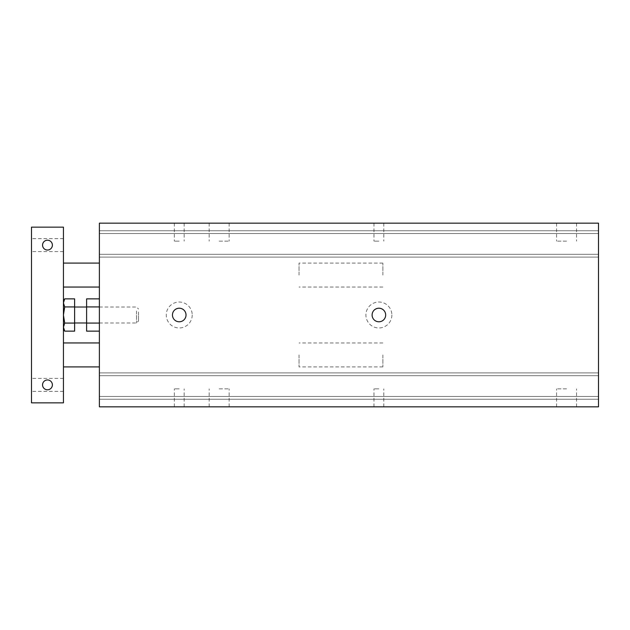 <?xml version="1.0" encoding="UTF-8"?>
<svg xmlns="http://www.w3.org/2000/svg" width="630" height="630" viewBox="0 0 630 630"><rect width="100%" height="100%" fill="white"/><g stroke="black" fill="none" stroke-linecap="round" stroke-linejoin="round"><path stroke-width="0.47" stroke-dasharray="3.15 2.36" d="M86.601 315L86.601 307.015L86.601 315M99.382 315L99.382 322.985L99.382 315M99.382 323.072L99.382 306.928L99.382 331.136L99.382 323.072L86.601 323.072L86.601 298.864M86.601 331.136L86.601 323.072M99.382 306.928L99.382 298.864L99.382 306.928L86.601 306.928M99.382 223.162L99.382 406.838L598.5 406.838L598.5 223.162L99.382 223.162M99.382 275.074L99.382 263.088L99.382 275.074M99.382 354.926L99.382 366.912L99.382 354.926M378.89 406.838L373.976 406.838L378.89 406.838M378.89 388.868L373.976 388.868L378.89 388.868M179.243 406.838L174.329 406.838L179.243 406.838M179.243 388.868L174.329 388.868L179.243 388.868M566.559 406.838L556.573 406.838L566.559 406.838M566.559 388.868L556.573 388.868L566.559 388.868M219.169 406.838L229.155 406.838L219.169 406.838M219.169 388.868L229.155 388.868L219.169 388.868M219.169 223.162L209.184 223.162L219.169 223.162M219.169 241.132L229.155 241.132L219.169 241.132M566.559 223.162L556.573 223.162L566.559 223.162M566.559 241.132L556.573 241.132L566.559 241.132M179.243 223.162L174.329 223.162L179.243 223.162M179.243 241.132L174.329 241.132L179.243 241.132M378.89 223.162L373.976 223.162L378.89 223.162M378.89 241.132L373.976 241.132L378.89 241.132M192.213 315A12.978 12.978 0 0 1 172.754 326.238A12.978 12.978 0 0 1 172.754 303.762A12.978 12.978 0 0 1 192.213 315A12.978 12.978 0 0 0 172.754 303.762A12.978 12.978 0 0 0 172.754 326.238A12.978 12.978 0 0 0 192.213 315M172.455 315A6.788 6.788 0 0 1 182.637 309.125A6.788 6.788 0 0 1 182.637 320.875A6.788 6.788 0 0 1 172.455 315M391.868 315A12.978 12.978 0 0 1 372.401 326.238A12.978 12.978 0 0 1 372.401 303.762A12.978 12.978 0 0 1 391.868 315A12.978 12.978 0 0 0 372.401 303.762A12.978 12.978 0 0 0 372.401 326.238A12.978 12.978 0 0 0 391.868 315M372.102 315A6.788 6.788 0 0 1 382.284 309.125A6.788 6.788 0 0 1 382.284 320.875A6.788 6.788 0 0 1 372.102 315M299.03 354.926L299.03 366.912L299.03 354.926M299.03 275.074L299.03 263.088L299.03 275.074M99.382 233.541L598.5 233.541L99.382 233.541M99.382 230.745L598.5 230.745L99.382 230.745M99.382 257.103L598.5 257.103L99.382 257.103M99.382 254.307L598.5 254.307L99.382 254.307M99.382 375.693L598.5 375.693L99.382 375.693M99.382 372.897L598.5 372.897L99.382 372.897M99.382 399.255L598.5 399.255L99.382 399.255M99.382 396.459L598.5 396.459L99.382 396.459M52.384 384.875A4.906 4.906 0 0 1 45.013 389.127A4.906 4.906 0 0 1 45.013 380.622A4.906 4.906 0 0 1 52.384 384.875A4.906 4.906 0 0 0 45.013 380.622A4.906 4.906 0 0 0 45.013 389.127A4.906 4.906 0 0 0 52.384 384.875A4.906 4.906 0 0 1 45.013 389.127A4.906 4.906 0 0 1 45.013 380.622A4.906 4.906 0 0 1 52.384 384.875M52.384 245.125A4.906 4.906 0 0 1 45.013 249.378A4.906 4.906 0 0 1 45.013 240.873A4.906 4.906 0 0 1 52.384 245.125A4.906 4.906 0 0 0 45.013 240.873A4.906 4.906 0 0 0 45.013 249.378A4.906 4.906 0 0 0 52.384 245.125A4.906 4.906 0 0 1 45.013 249.378A4.906 4.906 0 0 1 45.013 240.873A4.906 4.906 0 0 1 52.384 245.125M382.882 354.926L382.882 366.912L382.882 354.926M63.441 354.926L63.441 366.912L63.441 354.926M382.882 275.074L382.882 263.088L382.882 275.074M63.441 275.074L63.441 263.088L63.441 275.074M63.441 384.875L63.441 378.402L63.441 384.875M31.5 384.875L31.5 378.402L31.5 384.875M63.441 245.125L63.441 251.598L63.441 245.125M31.5 245.125L31.5 251.598L31.5 245.125M31.5 402.846L31.5 227.154L63.441 227.154L63.441 402.846L31.5 402.846M64.693 331.136L63.441 327.104L63.441 315L63.441 328.978L64.693 323.072L63.441 315L64.693 306.928L63.441 302.896L63.441 315L63.441 302.896L64.693 298.864M63.441 302.896L63.441 301.022L63.441 302.896M74.624 298.864L74.624 331.136M64.693 306.928L74.624 306.928M138.513 312.007L138.513 320.993L138.513 312.007M136.513 311.007L136.513 322.985L136.513 311.007M74.624 311.007L74.624 322.985L74.624 311.007M64.693 323.072L74.624 323.072M99.382 307.015L136.513 307.015L138.513 309.007M99.382 322.985L136.513 322.985L138.513 320.993M383.796 406.838L383.796 388.868M373.976 406.838L373.976 388.868M184.149 406.838L184.149 388.868M174.329 406.838L174.329 388.868M576.537 406.838L576.537 388.868M556.573 406.838L556.573 388.868M229.155 406.838L229.155 388.868M209.184 406.838L209.184 388.868M209.184 223.162L209.184 241.132M229.155 223.162L229.155 241.132M556.573 223.162L556.573 241.132M576.537 223.162L576.537 241.132M174.329 223.162L174.329 241.132M184.149 223.162L184.149 241.132M373.976 223.162L373.976 241.132M383.796 223.162L383.796 241.132M382.882 342.948L299.03 342.948M382.882 366.912L299.03 366.912M382.882 263.088L299.03 263.088M382.882 287.052L299.03 287.052M63.441 378.402L31.5 378.402M63.441 391.348L31.5 391.348M63.441 238.652L31.5 238.652M63.441 251.598L31.5 251.598"/><path stroke-width="0.94" d="M99.382 323.072L86.601 323.072L86.601 331.136L99.382 331.136M99.382 298.864L86.601 298.864L86.601 323.072M99.382 306.928L86.601 306.928M99.382 406.838L99.382 223.162L598.5 223.162L598.5 406.838L99.382 406.838M172.455 315A6.788 6.788 0 0 1 182.637 309.125A6.788 6.788 0 0 1 182.637 320.875A6.788 6.788 0 0 1 172.455 315M372.102 315A6.788 6.788 0 0 1 382.284 309.125A6.788 6.788 0 0 1 382.284 320.875A6.788 6.788 0 0 1 372.102 315M52.384 384.875A4.906 4.906 0 0 1 45.013 389.127A4.906 4.906 0 0 1 45.013 380.622A4.906 4.906 0 0 1 52.384 384.875M52.384 245.125A4.906 4.906 0 0 1 45.013 249.378A4.906 4.906 0 0 1 45.013 240.873A4.906 4.906 0 0 1 52.384 245.125M63.441 227.154L31.5 227.154L31.5 402.846L63.441 402.846L63.441 227.154M64.693 323.072L63.441 327.104L64.693 331.136L74.624 331.136L74.624 298.864L64.693 298.864L63.441 302.896L64.693 306.928L63.441 315L64.693 323.072L74.624 323.072M64.693 306.928L74.624 306.928M63.441 366.912L99.382 366.912M63.441 342.948L99.382 342.948M63.441 287.052L99.382 287.052M63.441 263.088L99.382 263.088M63.441 328.978L64.693 331.136M63.441 301.022L64.693 298.864M74.624 322.985L86.601 322.985M74.624 307.015L86.601 307.015"/></g></svg>
